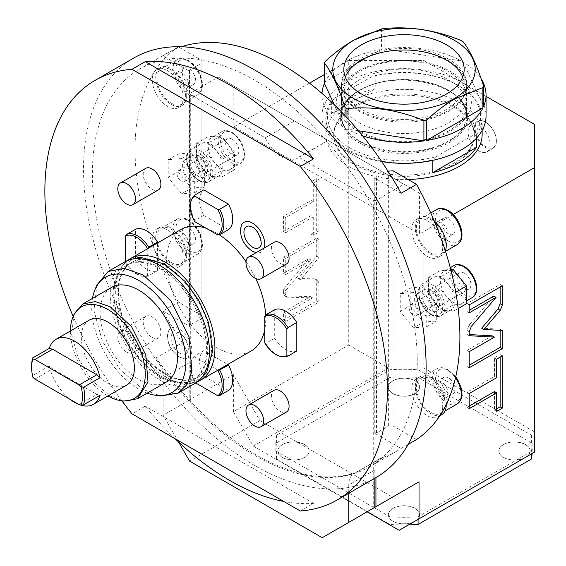 <?xml version="1.0" encoding="UTF-8"?>
<svg xmlns="http://www.w3.org/2000/svg" width="566" height="566" viewBox="0 0 566 566"><rect width="100%" height="100%" fill="white"/><g stroke="black" fill="none" stroke-linecap="round" stroke-linejoin="round"><path stroke-width="0.42" stroke-dasharray="2.83 2.12" d="M264.272 247.936A17.206 9.933 60 0 1 257.459 252.889A17.206 9.933 60 0 1 252.613 251.254A17.206 9.933 60 0 1 241.449 225.169M249.16 226.025A12.268 7.082 60 0 1 252.613 227.192A12.268 7.082 60 0 1 260.572 245.793M121.846 400.82A242.227 139.852 60 0 1 73.163 316.5M273.986 242.326A12.502 7.216 -120 0 0 272.069 252.344A12.502 7.216 -120 0 0 280.241 263.367A12.502 7.216 -120 0 0 286.488 263.982M273.986 390.342A12.502 7.216 -120 0 0 272.069 400.36A12.502 7.216 -120 0 0 280.241 411.376A12.502 7.216 -120 0 0 286.488 411.998M145.802 168.321A12.502 7.216 -120 0 0 143.884 178.34A12.502 7.216 -120 0 0 152.056 189.355A12.502 7.216 -120 0 0 158.303 189.978M152.056 337.371A12.502 7.216 -120 0 0 158.303 337.994A12.502 7.216 -120 0 0 160.22 327.976A12.502 7.216 -120 0 0 152.056 316.953A12.502 7.216 -120 0 0 145.802 316.337A12.502 7.216 -120 0 0 143.884 326.356A12.502 7.216 -120 0 0 152.056 337.371M251.226 350.927A70.17 40.511 60 0 1 216.148 347.453A70.17 40.511 60 0 1 170.309 285.618A70.17 40.511 60 0 1 181.063 229.393M206.265 228.31A70.17 40.511 60 0 1 216.148 232.867A70.17 40.511 60 0 1 219.29 234.798M246.033 261.683A70.17 40.511 60 0 1 255.754 278.514M265.659 315.12A70.17 40.511 60 0 1 264.768 329.645M179.677 357.16A17.206 9.933 60 0 1 168.519 331.075A17.206 9.933 60 0 1 179.677 329.065A17.206 9.933 60 0 1 191.591 347.135A17.206 9.933 60 0 1 184.523 358.794A17.206 9.933 60 0 1 179.677 357.16M228.501 229.669L203.788 215.398A23.439 13.534 60 0 1 203.788 189.879M228.501 390.441L203.788 376.171A23.439 13.534 60 0 1 203.788 350.651L227.744 364.483M296.81 350.998A23.439 13.534 60 0 1 274.715 338.242L274.715 309.708M157.581 242.948L157.581 270.612A23.439 13.534 60 0 1 135.479 257.855L135.479 229.322M453.246 214.521L419.47 234.02L419.47 193.183L404.004 184.254L375.93 200.456L375.93 477.605A242.227 139.852 60 0 1 254.82 465.606A242.227 139.852 60 0 1 96.581 252.153A242.227 139.852 60 0 1 133.71 58.057M175.092 438.714A242.227 139.852 60 0 1 145.25 406.176L131.991 413.831M300.305 511.006L313.564 503.351A242.227 139.852 60 0 1 283.722 501.434M354.479 473.487A229.725 132.628 -120 0 0 369.683 466.78A229.725 132.628 -120 0 0 369.683 201.517A229.725 132.628 -120 0 0 139.958 68.882A229.725 132.628 -120 0 0 155.169 358.42A229.725 132.628 60 0 0 354.479 473.487M178.417 302.06A229.725 132.628 60 0 1 154.051 248.46A229.725 132.628 60 0 1 154.051 72.342A229.725 132.628 60 0 1 178.417 46.865L201.892 60.421L201.892 315.616L178.417 302.06L162.944 310.996A229.725 132.628 -120 0 0 182.351 342.72L156.273 357.783A25.003 14.433 -120 0 1 163.107 377.847L163.107 415.211L178.601 442.046M374.826 478.242L374.826 469.971A25.003 14.433 -120 0 1 380.005 458.524A25.003 14.433 -120 0 1 381.661 457.795A229.725 132.628 -120 0 0 396.865 451.081A229.725 132.628 -120 0 0 401.068 448.477L408.249 444.331M181.488 46.759A229.725 132.628 -120 0 0 167.147 53.19A229.725 132.628 -120 0 0 162.944 55.801L178.417 46.865M183.179 256.886A21.876 12.629 60 0 1 178.651 266.904A21.876 12.629 60 0 1 154.051 248.46A21.876 12.629 60 0 1 152.24 239.022A21.876 12.629 60 0 1 156.768 229.011A21.876 12.629 60 0 1 173.628 234.869A21.876 12.629 60 0 1 183.179 256.886M154.051 72.342A21.876 12.629 60 0 1 156.768 69.668A21.876 12.629 60 0 1 173.628 75.526A21.876 12.629 60 0 1 183.179 97.543A21.876 12.629 60 0 1 178.651 107.561A21.876 12.629 60 0 1 161.791 101.696A21.876 12.629 60 0 1 152.24 79.679A21.876 12.629 60 0 1 154.051 72.342M181.445 193.897L168.187 177.399L168.187 159.718L181.445 158.537L194.711 175.036L194.711 192.716L181.445 193.897L191.393 188.153L178.134 171.661L178.134 153.98L191.393 152.792L204.651 169.291L204.651 186.971L191.393 188.153M186.716 95.505A21.876 12.629 60 0 1 182.188 105.517A21.876 12.629 60 0 1 165.329 99.658A21.876 12.629 60 0 1 155.777 77.641A21.876 12.629 60 0 1 160.305 67.623A21.876 12.629 60 0 1 177.165 73.488A21.876 12.629 60 0 1 186.716 95.505M171.243 103.161A20.312 11.73 -120 0 0 181.403 104.165A20.312 11.73 -120 0 0 184.516 87.886A20.312 11.73 -120 0 0 171.243 69.986A20.312 11.73 -120 0 0 161.091 68.974A20.312 11.73 -120 0 0 157.978 85.254A20.312 11.73 -120 0 0 171.243 103.161M193.614 84.483A9.374 5.412 -120 0 1 188.924 84.023A9.374 5.412 60 0 1 182.804 75.759A9.374 5.412 60 0 1 184.24 68.245A9.374 5.412 60 0 1 188.924 68.705A9.374 5.412 -120 0 1 195.051 76.969A9.374 5.412 -120 0 1 193.614 84.483L186.539 88.565A9.374 5.412 -120 0 0 187.983 81.051A9.374 5.412 -120 0 0 181.856 72.788A9.374 5.412 60 0 0 177.165 72.328A9.374 5.412 60 0 0 175.729 79.841A9.374 5.412 60 0 0 181.856 88.105A9.374 5.412 -120 0 0 186.539 88.565M186.716 254.849A21.876 12.629 60 0 1 182.188 264.86A21.876 12.629 60 0 1 165.329 259.002A21.876 12.629 60 0 1 155.777 236.984A21.876 12.629 60 0 1 160.305 226.966A21.876 12.629 60 0 1 177.165 232.831A21.876 12.629 60 0 1 186.716 254.849M171.243 262.504A20.312 11.73 -120 0 0 181.403 263.508A20.312 11.73 -120 0 0 184.516 247.229A20.312 11.73 -120 0 0 171.243 229.329A20.312 11.73 -120 0 0 161.091 228.324A20.312 11.73 -120 0 0 157.978 244.604A20.312 11.73 -120 0 0 171.243 262.504M193.614 243.826A9.374 5.412 -120 0 1 188.924 243.366A9.374 5.412 60 0 1 182.804 235.102A9.374 5.412 60 0 1 184.24 227.589A9.374 5.412 60 0 1 188.924 228.048A9.374 5.412 -120 0 1 195.051 236.312A9.374 5.412 -120 0 1 193.614 243.826L186.539 247.908A9.374 5.412 -120 0 0 187.983 240.394A9.374 5.412 -120 0 0 181.856 232.138A9.374 5.412 60 0 0 177.165 231.671A9.374 5.412 60 0 0 175.729 239.185A9.374 5.412 60 0 0 181.856 247.448A9.374 5.412 -120 0 0 186.539 247.908M162.944 310.996L189.737 326.462A1.564 0.906 0 0 1 189.277 325.825A1.564 0.906 0 0 1 189.737 325.188L201.892 318.17L201.892 315.616M374.826 507.334L373.723 507.971L373.723 200.456L298.721 157.157A29.694 17.143 60 0 1 296.853 158.544A29.694 17.143 60 0 1 265.291 137.856L190.289 94.55L190.289 402.065L190.289 94.55M416.534 439.541L393.059 425.986L388.644 425.986L376.482 433.004A1.564 0.906 0 0 1 374.275 433.004L401.068 448.477M401.068 193.275L374.275 177.809A1.564 0.906 180 0 0 376.482 177.809L387.986 171.173M201.892 60.421L201.892 62.975L189.737 69.993A1.564 0.906 180 0 0 189.277 70.63A1.564 0.906 180 0 0 189.737 71.266L162.944 55.801M190.289 402.065L189.185 400.148L189.185 362.792A25.003 14.433 -120 0 0 182.351 342.72M298.721 157.157L328.16 140.467L296.853 158.544M404.004 184.254L218.356 77.075L190.289 93.277M373.723 200.456L375.93 200.456M265.291 137.856L294.469 121.011M189.624 461.141L259.907 420.566L233.383 374.628L190.289 399.511M189.185 400.148L163.107 415.211M259.907 420.566L392.507 497.125L322.231 537.7M218.356 77.075L233.829 86.004L233.829 126.834L419.47 234.02M419.47 193.183L233.829 86.004M348.748 345.027L388.531 367.999L423.892 367.999L423.892 60.484L348.748 60.484L348.748 345.027L233.383 411.638L233.383 374.628M348.748 60.484L324.41 74.542M309.496 83.145L233.829 126.834M314.547 278.847L315.538 279.109L316.705 281.698L316.705 300.942L283.552 320.08L283.552 312.114L310.409 296.612L284.719 295.862L283.552 293.273L283.552 289.276L308.767 258.74L283.552 273.293L283.552 257.19L316.705 238.045L316.705 256.207L298.275 278.529L314.547 278.847L317.752 280.389L318.913 282.972L318.913 302.216L285.759 321.354L285.759 313.394L312.616 297.886L286.927 297.136L285.759 294.546L285.759 290.556L310.975 260.013L285.759 274.574L285.759 258.464L318.913 239.326L318.913 257.488L300.489 279.802L316.755 280.12M311.059 215.561L283.552 231.444L283.552 216.283L311.059 200.399L311.059 181.842L316.705 178.58L316.705 230.864L311.059 234.119L311.059 215.561L313.267 216.842L285.759 232.718L285.759 217.556L313.267 201.673L313.267 183.115L318.913 179.861L318.913 232.138L313.267 235.399L313.267 216.842M233.383 411.638L253.278 446.086L367.093 511.798M253.278 446.086L388.531 367.999M423.892 60.484L486.045 96.369M354.274 107.059A70.326 40.603 180 0 1 430.91 98.258A70.326 40.603 180 0 1 474.322 135.769A70.326 40.603 180 0 1 453.727 164.48A70.326 40.603 180 0 1 377.09 173.281A70.326 40.603 180 0 1 333.678 135.769A70.326 40.603 180 0 1 354.274 107.059M534.396 124.287L534.396 452.213L399.136 530.3M423.892 367.999L534.396 431.794M531.368 451.406L418.076 516.815A128.142 73.983 180 0 1 389.924 516.815L276.632 451.406A128.142 73.983 180 0 1 275.854 443.277A128.142 73.983 180 0 1 276.632 435.155L389.924 369.74A128.142 73.983 180 0 1 418.076 369.74L531.368 435.155A128.142 73.983 180 0 1 532.146 443.277A128.142 73.983 180 0 1 531.368 451.406L531.368 453.953M490.191 144.698A15.629 9.021 60 0 1 486.958 151.851A15.629 9.021 60 0 1 474.916 147.669A15.629 9.021 60 0 1 468.089 131.942A15.629 9.021 60 0 1 471.329 124.789A15.629 9.021 60 0 1 483.371 128.97A15.629 9.021 60 0 1 490.191 144.698M496.382 141.125A15.629 9.021 60 0 1 493.142 148.285A15.629 9.021 60 0 1 481.1 144.097A15.629 9.021 60 0 1 474.28 128.369A15.629 9.021 60 0 1 477.52 121.216A15.629 9.021 60 0 1 485.331 121.987A15.629 9.021 60 0 1 496.382 141.125L496.382 140.616A14.999 8.66 60 0 1 485.77 146.743A14.999 8.66 60 0 1 475.164 128.369A14.999 8.66 60 0 1 485.77 122.242A14.999 8.66 60 0 1 496.382 140.616M531.368 435.155L531.368 442.81A128.142 73.983 180 0 1 532.146 450.932A128.142 73.983 180 0 1 532.068 453.557M418.076 369.74L418.076 377.402A128.142 73.983 0 0 0 389.924 377.402L276.632 442.81A128.142 73.983 0 0 0 275.854 450.932A128.142 73.983 0 0 0 276.632 459.061L389.924 524.47L389.924 516.815M531.368 442.81L418.076 377.402M389.924 369.74L389.924 377.402M276.632 435.155L276.632 442.81M276.632 451.406L276.632 459.061M408.539 524.873A128.142 73.983 180 0 1 389.924 524.47M418.076 516.815L418.076 519.369M415.048 380.755A15.629 9.021 0 0 0 398.018 378.803A15.629 9.021 0 0 0 388.375 387.137A15.629 9.021 0 0 0 392.953 393.519A15.629 9.021 0 0 0 409.982 395.471A15.629 9.021 0 0 0 419.625 387.137A15.629 9.021 0 0 0 415.048 380.755M304.55 444.558A15.629 9.021 0 0 0 287.521 442.598A15.629 9.021 0 0 0 277.871 450.932A15.629 9.021 0 0 0 282.448 457.314A15.629 9.021 0 0 0 299.478 459.274A15.629 9.021 0 0 0 309.128 450.932A15.629 9.021 0 0 0 304.55 444.558M525.552 444.558A15.629 9.021 0 0 0 508.523 442.598A15.629 9.021 0 0 0 498.872 450.932A15.629 9.021 0 0 0 503.45 457.314A15.629 9.021 0 0 0 520.487 459.274A15.629 9.021 0 0 0 530.13 450.932A15.629 9.021 0 0 0 525.552 444.558M415.048 508.353A15.629 9.021 0 0 0 398.018 506.4A15.629 9.021 0 0 0 388.375 514.735A15.629 9.021 0 0 0 392.953 521.116A15.629 9.021 0 0 0 409.982 523.069A15.629 9.021 0 0 0 419.625 514.735A15.629 9.021 0 0 0 415.048 508.353M419.625 387.264A15.629 9.021 180 0 0 415.048 380.883A15.629 9.021 0 0 0 398.018 378.93A15.629 9.021 0 0 0 388.375 387.264A15.629 9.021 0 0 0 392.953 393.646A15.629 9.021 180 0 0 409.982 395.599A15.629 9.021 180 0 0 419.625 387.264L419.625 387.137M309.128 451.06A15.629 9.021 180 0 0 304.55 444.685A15.629 9.021 0 0 0 287.521 442.725A15.629 9.021 0 0 0 277.871 451.06A15.629 9.021 0 0 0 282.448 457.441A15.629 9.021 180 0 0 299.478 459.401A15.629 9.021 180 0 0 309.128 451.06L309.128 450.932M530.13 451.06A15.629 9.021 180 0 0 525.552 444.685A15.629 9.021 0 0 0 508.523 442.725A15.629 9.021 0 0 0 498.872 451.06A15.629 9.021 0 0 0 503.45 457.441A15.629 9.021 180 0 0 520.487 459.401A15.629 9.021 180 0 0 530.13 451.06L530.13 450.932M419.625 514.862A15.629 9.021 180 0 0 415.048 508.48A15.629 9.021 0 0 0 398.018 506.528A15.629 9.021 0 0 0 388.375 514.862A15.629 9.021 0 0 0 392.953 521.244A15.629 9.021 180 0 0 409.982 523.196A15.629 9.021 180 0 0 419.625 514.862L419.625 514.735M333.678 134.489A70.326 40.603 0 0 1 354.274 105.785A70.326 40.603 180 0 1 430.91 96.984A70.326 40.603 180 0 1 474.322 134.489A70.326 40.603 180 0 1 453.727 163.199A70.326 40.603 0 0 1 377.09 172A70.326 40.603 0 0 1 333.678 134.489L333.678 135.769M482.14 134.489A78.136 45.11 180 0 0 433.903 92.817A78.136 45.11 180 0 0 348.748 102.595A78.136 45.11 0 0 0 325.86 134.489A78.136 45.11 0 0 0 408.213 179.535M331.365 101.272L334.329 98.286L372.23 76.403L375.194 75.971L375.194 88.728L331.365 114.028L331.365 101.272A78.136 45.11 0 0 0 325.86 117.905A78.136 45.11 0 0 0 432.806 159.838L432.806 160.341M331.365 114.028A78.136 45.11 180 0 1 348.748 98.767A78.136 45.11 180 0 1 375.194 88.728M334.329 98.286A76.573 44.212 0 0 0 349.852 147.889A76.573 44.212 0 0 0 435.77 156.853L473.671 134.97A76.573 44.212 0 0 0 458.149 85.367A76.573 44.212 0 0 0 372.23 76.403M476.636 138.019L476.636 134.538L473.671 134.97M435.77 156.853L432.806 159.838M476.636 134.538A78.136 45.11 0 0 0 482.14 117.905A78.136 45.11 0 0 0 459.252 86.004A78.136 45.11 0 0 0 375.194 75.971M341.489 86.004A62.508 36.09 0 0 1 359.799 60.484A62.508 36.09 180 0 1 427.924 52.659A62.508 36.09 180 0 1 466.511 86.004A62.508 36.09 180 0 1 448.201 111.523A62.508 36.09 0 0 1 380.076 119.348A62.508 36.09 0 0 1 341.489 86.004L341.489 115.606A62.508 36.09 180 0 1 359.799 90.086A62.508 36.09 180 0 1 427.924 82.268A62.508 36.09 180 0 1 466.511 115.606A62.508 36.09 180 0 1 448.201 141.125A62.508 36.09 180 0 1 380.076 148.95A62.508 36.09 180 0 1 341.489 115.606C341.659 106.097 347.673 97.776 359.537 90.659C395.422 67.389 469.858 85.692 466.511 115.606L466.511 86.004M298.275 278.529L300.489 279.802M316.705 256.207L318.913 257.488M316.705 238.045L318.913 239.326M283.552 257.19L285.759 258.464M283.552 273.293L285.759 274.574M308.767 258.74L310.975 260.013M283.552 289.276L285.759 290.556M310.409 296.612L312.616 297.886M283.552 312.114L285.759 313.394M283.552 320.08L285.759 321.354M316.705 300.942L318.913 302.216M283.552 231.444L285.759 232.718M311.059 234.119L313.267 235.399M316.705 230.864L318.913 232.138M316.705 178.58L318.913 179.861M311.059 181.842L313.267 183.115M311.059 200.399L313.267 201.673M283.552 216.283L285.759 217.556M502.346 330.494L500.139 329.221L481.716 328.174M500.139 330.367L500.139 329.221M469.2 367.794L466.985 366.52L469.2 365.24M469.2 351.684L466.985 350.411L466.985 366.52M492.201 335.85L466.985 350.411M469.2 335.702L466.985 334.428L469.2 334.556M493.842 296.082L469.143 325.089L466.985 330.431L466.985 334.428M469.2 312.864L466.985 311.59L469.2 310.317M469.2 304.904L466.985 303.631L466.985 311.59M502.346 285.766L500.139 284.486L466.985 303.631M500.139 287.04L500.139 284.486M500.139 357.118L500.139 354.564L494.493 357.825L494.493 376.383L466.985 392.259L466.985 407.428L469.2 406.147M494.493 391.545L494.493 410.102L496.7 408.829M496.7 377.656L494.493 376.383M469.2 393.54L466.985 392.259M496.7 359.099L494.493 357.825M502.346 355.837L500.139 354.564M496.7 411.376L494.493 410.102M469.2 408.702L466.985 407.428M381.661 457.795L355.582 472.851A25.003 14.433 -120 0 0 353.927 473.579A25.003 14.433 -120 0 0 348.748 485.027L348.748 493.297M355.582 472.851A229.725 132.628 60 0 1 156.273 357.783M388.644 425.986L388.644 170.791M393.059 425.986L393.059 170.791M442.711 406.728A21.876 12.629 60 0 1 440.9 414.071A21.876 12.629 60 0 1 438.183 416.746A21.876 12.629 60 0 1 421.323 410.881A21.876 12.629 60 0 1 411.772 388.863A21.876 12.629 60 0 1 416.3 378.845A21.876 12.629 60 0 1 433.16 384.71A21.876 12.629 60 0 1 442.711 406.728M440.9 237.953A21.876 12.629 60 0 1 442.711 247.384A21.876 12.629 60 0 1 438.183 257.403A21.876 12.629 60 0 1 421.323 251.537A21.876 12.629 60 0 1 411.772 229.52A21.876 12.629 60 0 1 416.3 219.502A21.876 12.629 60 0 1 440.9 237.953M413.505 327.87L400.24 311.378L400.24 293.697L413.505 292.509L426.764 309.008L426.764 326.688L413.505 327.87L423.446 322.132L410.187 305.633L410.187 287.952L423.446 286.771L436.711 303.263L436.711 320.943L423.446 322.132M445.329 250.88A21.876 12.629 60 0 1 441.713 255.358A21.876 12.629 60 0 1 424.854 249.5A21.876 12.629 60 0 1 415.31 227.475A21.876 12.629 60 0 1 419.838 217.464A21.876 12.629 60 0 1 434.263 221.023M430.776 252.995A20.312 11.73 -120 0 0 440.935 254.007A20.312 11.73 -120 0 0 444.048 237.727A20.312 11.73 -120 0 0 430.776 219.82A20.312 11.73 -120 0 0 420.623 218.816A20.312 11.73 -120 0 0 417.503 235.095A20.312 11.73 -120 0 0 430.776 252.995M453.147 234.324A9.374 5.412 -120 0 1 448.456 233.857A9.374 5.412 60 0 1 442.329 225.593A9.374 5.412 60 0 1 443.772 218.08A9.374 5.412 60 0 1 448.456 218.547A9.374 5.412 -120 0 1 454.583 226.81A9.374 5.412 -120 0 1 453.147 234.324L446.072 238.406A9.374 5.412 -120 0 0 447.508 230.893A9.374 5.412 -120 0 0 441.388 222.629A9.374 5.412 60 0 0 436.697 222.162A9.374 5.412 60 0 0 435.261 229.676A9.374 5.412 60 0 0 441.388 237.939A9.374 5.412 -120 0 0 446.072 238.406M441.713 414.701A21.876 12.629 60 0 1 424.854 408.843A21.876 12.629 60 0 1 415.31 386.826A21.876 12.629 60 0 1 419.838 376.807A21.876 12.629 60 0 1 436.584 382.552A21.876 12.629 60 0 1 446.249 404.407M430.776 412.345A20.312 11.73 -120 0 0 440.935 413.35A20.312 11.73 -120 0 0 444.048 397.07A20.312 11.73 -120 0 0 430.776 379.163A20.312 11.73 -120 0 0 420.623 378.159A20.312 11.73 -120 0 0 417.503 394.438A20.312 11.73 -120 0 0 430.776 412.345M453.147 393.667A9.374 5.412 -120 0 1 448.456 393.2A9.374 5.412 60 0 1 442.329 384.937A9.374 5.412 60 0 1 443.772 377.423A9.374 5.412 60 0 1 448.456 377.89A9.374 5.412 -120 0 1 454.583 386.153A9.374 5.412 -120 0 1 453.147 393.667L446.072 397.749A9.374 5.412 -120 0 0 447.508 390.236A9.374 5.412 -120 0 0 441.388 381.972A9.374 5.412 60 0 0 436.697 381.512A9.374 5.412 60 0 0 435.261 389.026A9.374 5.412 60 0 0 441.388 397.282A9.374 5.412 -120 0 0 446.072 397.749M400.24 311.378L410.187 305.633M426.764 326.688L436.711 320.943M426.764 309.008L436.711 303.263M413.505 292.509L423.446 286.771M400.24 293.697L410.187 287.952M417.199 293.627A12.502 7.216 -120 0 1 423.446 294.242A12.502 7.216 60 0 1 431.617 305.258A12.502 7.216 60 0 1 429.7 315.276A12.502 7.216 60 0 1 423.446 314.661A12.502 7.216 -120 0 1 415.281 303.645A12.502 7.216 -120 0 1 417.199 293.627L424.493 289.41A12.502 7.216 -120 0 0 422.576 299.428A12.502 7.216 -120 0 0 430.74 310.451A12.502 7.216 60 0 0 436.994 311.067A12.502 7.216 60 0 0 438.912 301.048A12.502 7.216 60 0 0 430.74 290.033A12.502 7.216 -120 0 0 424.493 289.41M441.791 278.805A18.437 10.648 -120 0 0 432.573 277.892A18.437 10.648 -120 0 0 429.743 292.664A18.437 10.648 -120 0 0 441.791 308.916A18.437 10.648 60 0 0 451.01 309.828A18.437 10.648 60 0 0 453.84 295.056A18.437 10.648 60 0 0 441.791 278.805M441.791 311.541L428.533 295.042L428.533 277.361L441.791 276.18L455.05 292.679L455.05 310.359L441.791 311.541L453.281 304.904L440.023 288.412L440.023 270.732L450.798 269.77M428.533 295.042L440.023 288.412M466.547 303.723L453.281 304.904M444.062 271.255A18.437 10.648 -120 0 1 453.281 272.168A18.437 10.648 60 0 1 465.33 288.419A18.437 10.648 60 0 1 462.507 303.192A18.437 10.648 60 0 1 453.281 302.279A18.437 10.648 -120 0 1 441.239 286.035A18.437 10.648 -120 0 1 444.062 271.255L450.253 267.683M455.05 310.359L458.17 308.555M455.05 292.679L455.729 292.282M441.791 276.18L451.067 270.824M428.533 277.361L440.023 270.732M464.332 273.187A9.374 5.412 60 0 1 470.459 281.451A9.374 5.412 60 0 1 469.023 288.964A9.374 5.412 60 0 1 464.332 288.504A9.374 5.412 60 0 1 458.212 280.241A9.374 5.412 60 0 1 459.649 272.727A9.374 5.412 60 0 1 464.332 273.187M428.703 290.591A9.374 5.412 -120 0 1 433.393 291.051A9.374 5.412 60 0 1 439.52 299.315A9.374 5.412 60 0 1 438.084 306.829A9.374 5.412 60 0 1 433.393 306.362A9.374 5.412 -120 0 1 427.266 298.105A9.374 5.412 -120 0 1 428.703 290.591L459.649 272.727M428.971 296.16A6.254 3.608 -120 0 0 431.702 302.449A6.254 3.608 -120 0 0 436.52 304.119A6.254 3.608 -120 0 0 437.815 301.261A6.254 3.608 -120 0 0 435.084 294.971A6.254 3.608 -120 0 0 430.266 293.294A6.254 3.608 -120 0 0 428.971 296.16M409.084 307.642A6.254 3.608 -120 0 0 411.815 313.932A6.254 3.608 -120 0 0 416.633 315.609A6.254 3.608 -120 0 0 417.92 312.743A6.254 3.608 -120 0 0 415.196 306.454A6.254 3.608 -120 0 0 410.378 304.777A6.254 3.608 -120 0 0 409.084 307.642M201.892 62.975L201.892 318.17M168.187 177.399L178.134 171.661M194.711 192.716L204.651 186.971M194.711 175.036L204.651 169.291M181.445 158.537L191.393 152.792M168.187 159.718L178.134 153.98M185.146 159.647A12.502 7.216 -120 0 1 191.393 160.27A12.502 7.216 60 0 1 199.557 171.286A12.502 7.216 60 0 1 197.647 181.304A12.502 7.216 60 0 1 191.393 180.681A12.502 7.216 -120 0 1 183.228 169.666A12.502 7.216 -120 0 1 185.146 159.647L192.433 155.438A12.502 7.216 -120 0 0 190.523 165.456A12.502 7.216 -120 0 0 198.687 176.472A12.502 7.216 60 0 0 204.934 177.094A12.502 7.216 60 0 0 206.852 167.076A12.502 7.216 60 0 0 198.687 156.053A12.502 7.216 -120 0 0 192.433 155.438M209.738 144.825A18.437 10.648 -120 0 0 200.52 143.913A18.437 10.648 -120 0 0 197.69 158.692A18.437 10.648 -120 0 0 209.738 174.944A18.437 10.648 60 0 0 218.957 175.856A18.437 10.648 60 0 0 221.78 161.077A18.437 10.648 60 0 0 209.738 144.825M209.738 177.561L196.48 161.069L196.48 143.389L209.738 142.2L222.997 158.699L222.997 176.38L209.738 177.561L221.228 170.932L207.97 154.433L207.97 136.753L221.228 135.571L234.487 152.063L234.487 169.743L221.228 170.932M196.48 161.069L207.97 154.433M212.009 137.276A18.437 10.648 -120 0 1 221.228 138.196A18.437 10.648 60 0 1 233.277 154.44A18.437 10.648 60 0 1 230.447 169.22A18.437 10.648 60 0 1 221.228 168.307A18.437 10.648 -120 0 1 209.179 152.056A18.437 10.648 -120 0 1 212.009 137.276L221.957 131.538A18.437 10.648 60 0 1 231.176 132.451A18.437 10.648 60 0 1 243.224 148.702A18.437 10.648 60 0 1 240.394 163.475A18.437 10.648 60 0 1 231.176 162.562A18.437 10.648 60 0 1 219.127 146.311A18.437 10.648 60 0 1 221.957 131.538C224.469 129.947 227.808 130.23 231.954 132.373C242.524 138.224 249.705 157.956 240.394 163.475L230.447 169.22M222.997 176.38L234.487 169.743M222.997 158.699L234.487 152.063M209.738 142.2L221.228 135.571M196.48 143.389L207.97 136.753M232.279 139.215A9.374 5.412 60 0 1 238.406 147.478A9.374 5.412 60 0 1 236.97 154.992A9.374 5.412 60 0 1 232.279 154.525A9.374 5.412 60 0 1 226.152 146.261A9.374 5.412 60 0 1 227.589 138.748A9.374 5.412 60 0 1 232.279 139.215M196.65 156.612A9.374 5.412 -120 0 1 201.34 157.079A9.374 5.412 60 0 1 207.467 165.343A9.374 5.412 60 0 1 206.024 172.856A9.374 5.412 60 0 1 201.34 172.389A9.374 5.412 -120 0 1 195.213 164.126A9.374 5.412 -120 0 1 196.65 156.612L227.589 138.748M196.918 162.18A6.254 3.608 -120 0 0 199.649 168.47A6.254 3.608 -120 0 0 204.468 170.147A6.254 3.608 -120 0 0 205.755 167.281A6.254 3.608 -120 0 0 203.031 160.992A6.254 3.608 -120 0 0 198.213 159.322A6.254 3.608 -120 0 0 196.918 162.18M177.031 173.663A6.254 3.608 -120 0 0 179.755 179.953A6.254 3.608 -120 0 0 184.573 181.629A6.254 3.608 -120 0 0 185.867 178.771A6.254 3.608 -120 0 0 183.136 172.474A6.254 3.608 -120 0 0 178.325 170.805A6.254 3.608 -120 0 0 177.031 173.663M313.564 503.351L145.25 406.176M126.635 352.045A12.502 7.216 -120 0 0 132.89 352.668A12.502 7.216 -120 0 0 134.807 342.649A12.502 7.216 -120 0 0 126.635 331.626A12.502 7.216 60 0 0 120.388 331.011A12.502 7.216 60 0 0 118.471 341.029A12.502 7.216 60 0 0 126.635 352.045M197.527 381.682A70.17 40.511 -120 0 1 165.314 376.8A70.17 40.511 60 0 1 120.261 317.491A70.17 40.511 60 0 1 127.576 260.523M165.314 373.61A66.257 38.255 60 0 1 122.03 315.22A66.257 38.255 60 0 1 132.182 262.122A66.257 38.255 60 0 1 165.314 265.404A66.257 38.255 -120 0 1 208.599 323.794A66.257 38.255 -120 0 1 198.447 376.892A66.257 38.255 -120 0 1 165.314 373.61M164.72 373.956A66.257 38.255 60 0 1 121.428 315.566A66.257 38.255 60 0 1 131.588 262.468A66.257 38.255 60 0 1 164.72 265.751A66.257 38.255 60 0 1 208.005 324.141A66.257 38.255 60 0 1 197.845 377.239A66.257 38.255 60 0 1 164.72 373.956M160.871 376.171A66.257 38.255 60 0 1 117.587 317.781A66.257 38.255 60 0 1 127.746 264.69A66.257 38.255 60 0 1 160.871 267.973A66.257 38.255 60 0 1 204.163 326.356A66.257 38.255 60 0 1 194.004 379.453A66.257 38.255 60 0 1 160.871 376.171M126.657 265.312A66.257 38.255 60 0 0 116.504 318.41A66.257 38.255 60 0 0 159.789 376.8A66.257 38.255 -120 0 0 192.921 380.083A66.257 38.255 -120 0 0 203.074 326.985A66.257 38.255 -120 0 0 159.789 268.595A66.257 38.255 60 0 0 126.657 265.312L127.746 264.69M194.874 383.465A70.17 40.511 -120 0 1 159.789 379.991A70.17 40.511 60 0 1 113.95 318.156A70.17 40.511 60 0 1 124.704 261.931M96.864 285.066L93.949 310.621L102.34 341.149L120.126 369.648L143.212 389.557L160.921 396.009M92.484 298.395A66.555 38.424 -120 0 0 138.797 389.16A66.555 38.424 -120 0 0 147.181 393.137M166.142 382.184A54.697 31.576 -120 0 1 138.797 379.475A54.697 31.576 60 0 1 103.062 331.28A54.697 31.576 60 0 1 111.445 287.45M73.934 314.611L71.663 334.534L78.207 358.335L92.067 380.543L110.066 396.066L123.862 401.096M70.453 330.969A52.893 30.536 -120 0 0 107.851 395.867A52.893 30.536 -120 0 0 107.957 395.931M89.103 320.2A37.505 21.657 -120 0 0 83.351 350.255A37.505 21.657 -120 0 0 107.851 383.302A37.505 21.657 -120 0 0 126.607 385.163M100.104 395.28L96.8 394.396L52.603 368.876L49.299 365.947A37.505 21.657 -120 0 0 70.453 399.596M49.299 365.947L32.722 375.513A37.505 21.657 60 0 1 31.604 366.082M78.95 404.506A37.505 21.657 -120 0 0 79.424 404.683M32.885 377.274L32.722 375.513M34.922 379.078L52.603 368.876M79.12 404.598L96.8 394.396M179.677 353.127A12.268 7.082 60 0 1 171.187 340.244A12.268 7.082 60 0 1 176.224 331.931A12.268 7.082 60 0 1 179.677 333.098A12.268 7.082 60 0 1 187.636 351.698A12.268 7.082 60 0 1 179.677 353.127M191.824 199.105A23.439 13.534 -120 0 0 194.952 220.507L203.788 215.398M194.718 221.646L194.952 220.507M203.788 350.651L194.952 355.759A23.439 13.534 -120 0 0 191.824 359.884A23.439 13.534 -120 0 0 194.952 381.279L203.788 376.171M194.952 355.759L194.718 356.898L217.945 370.143M195.68 382.977L194.718 382.418L194.952 381.279M194.718 356.898A22.541 13.011 -120 0 0 191.315 361.129A22.541 13.011 -120 0 0 194.718 382.418M274.715 338.242L265.871 343.343A23.439 13.534 -120 0 0 282.837 356.75M265.871 343.343L264.768 342.975M147.783 248.608L147.634 275.352L148.738 275.72L157.581 270.612M135.479 257.855L126.635 262.957A23.439 13.534 -120 0 0 143.601 276.364A23.439 13.534 -120 0 0 148.738 275.72M126.635 262.957L125.532 262.589L125.532 261.478M125.532 262.589A22.541 13.011 -120 0 0 142.271 276.187A22.541 13.011 -120 0 0 147.634 275.352M381.442 28.979L381.442 49.398L325.117 81.914A82.042 47.367 180 0 1 345.989 61.439A82.042 47.367 180 0 1 381.442 49.398M325.117 61.496L325.117 81.914M384.095 28.569L384.095 48.98A82.042 47.367 180 0 1 461.035 60.887L461.035 40.469M462.981 41.594L462.981 62.005A82.042 47.367 180 0 1 481.171 78.858M345.019 115.641L345.019 127.866A82.042 47.367 180 0 1 321.955 94.939L321.955 115.988A82.042 47.367 0 0 1 345.989 82.495A82.042 47.367 180 0 1 435.395 72.229A82.042 47.367 180 0 1 486.045 115.988M362.622 135.84A82.042 47.367 180 0 1 346.965 128.984L346.965 117.728M321.955 94.939A82.042 47.367 180 0 1 321.997 93.432M321.955 115.988A82.042 47.367 0 0 0 381.675 161.572M384.095 48.98L461.035 60.887M462.981 62.005L483.59 106.429M462.684 77.075A60.166 34.738 180 0 1 464.17 84.73A60.166 34.738 180 0 1 446.546 109.288A60.166 34.738 0 0 1 380.975 116.822A60.166 34.738 0 0 1 343.838 84.73A60.166 34.738 0 0 1 345.317 77.075M341.178 84.73A62.819 36.274 0 0 1 359.58 59.083A62.819 36.274 180 0 1 428.045 51.216A62.819 36.274 180 0 1 466.823 84.73A62.819 36.274 180 0 1 448.421 110.377A62.819 36.274 0 0 1 379.963 118.237A62.819 36.274 0 0 1 341.178 84.73L341.178 97.253A62.819 36.274 0 0 0 379.963 130.767A62.819 36.274 0 0 0 448.421 122.9A62.819 36.274 180 0 0 466.823 97.253A62.819 36.274 180 0 0 428.045 63.746A62.819 36.274 180 0 0 359.58 71.606A62.819 36.274 0 0 0 341.178 97.253M466.823 105.375A62.819 36.274 180 0 0 428.045 71.868A62.819 36.274 180 0 0 359.58 79.728A62.819 36.274 0 0 0 341.178 105.375A62.819 36.274 0 0 0 379.963 138.889A62.819 36.274 0 0 0 448.421 131.022A62.819 36.274 180 0 0 466.823 105.375L466.823 115.988A62.819 36.274 180 0 1 448.421 141.634A62.819 36.274 0 0 1 379.963 149.502A62.819 36.274 0 0 1 341.178 115.988A62.819 36.274 0 0 1 359.58 90.341A62.819 36.274 180 0 1 428.045 82.48A62.819 36.274 180 0 1 466.823 115.988M358.441 130.76L346.965 128.984M345.019 127.866L334.287 104.731M187.452 60.626A20.312 11.73 60 0 1 200.725 78.532A20.312 11.73 60 0 1 197.612 94.805A20.312 11.73 60 0 1 187.452 93.8A20.312 11.73 60 0 1 174.179 75.901A20.312 11.73 60 0 1 177.292 59.621A20.312 11.73 60 0 1 187.452 60.626M188.924 91.253A18.232 10.528 60 0 1 176.033 68.918A18.232 10.528 60 0 1 188.924 61.475A18.232 10.528 60 0 1 201.821 83.81A18.232 10.528 60 0 1 188.924 91.253M187.452 219.969A20.312 11.73 60 0 1 200.725 237.876A20.312 11.73 60 0 1 197.612 254.155A20.312 11.73 60 0 1 187.452 253.144A20.312 11.73 60 0 1 174.179 235.244A20.312 11.73 60 0 1 177.292 218.964A20.312 11.73 60 0 1 187.452 219.969M188.924 250.596A18.232 10.528 60 0 1 176.033 228.268A18.232 10.528 60 0 1 188.924 220.818A18.232 10.528 60 0 1 201.821 243.154A18.232 10.528 60 0 1 188.924 250.596M374.275 433.004L374.275 177.809M189.737 71.266L189.737 326.462M358.915 90.595A63.76 36.811 180 0 1 449.086 90.595A63.76 36.811 180 0 1 449.086 142.66A63.76 36.811 180 0 1 358.915 142.66A63.76 36.811 180 0 1 358.915 90.595M316.705 281.698L318.913 282.972M283.552 293.273L285.759 294.546M285.71 296.124L287.924 297.398M469.2 331.711L466.985 330.431M471.358 326.363L469.143 325.089M374.826 469.971L348.748 485.027M189.185 362.792L163.107 377.847M376.482 433.004L376.482 177.809M457.144 244.646A20.312 11.73 60 0 1 446.984 243.642A20.312 11.73 60 0 1 433.712 225.742A20.312 11.73 60 0 1 436.825 209.462M448.456 241.088A18.232 10.528 60 0 1 435.565 218.759A18.232 10.528 60 0 1 448.456 211.316A18.232 10.528 60 0 1 461.347 233.645A18.232 10.528 60 0 1 448.456 241.088M457.144 403.99A20.312 11.73 60 0 1 446.984 402.985A20.312 11.73 60 0 1 433.712 385.085A20.312 11.73 60 0 1 436.825 368.806A20.312 11.73 60 0 1 446.984 369.81A20.312 11.73 60 0 1 455.488 377.932M448.456 400.431A18.232 10.528 60 0 1 435.565 378.102A18.232 10.528 60 0 1 448.456 370.659A18.232 10.528 60 0 1 461.347 392.988A18.232 10.528 60 0 1 448.456 400.431M430.74 314.024A16.881 9.742 -120 0 0 442.676 307.133A16.881 9.742 -120 0 0 430.74 286.46A16.881 9.742 -120 0 0 418.805 293.351A16.881 9.742 -120 0 0 430.74 314.024M431.844 314.661A18.437 10.648 -120 0 0 441.07 315.573A18.437 10.648 -120 0 0 443.893 300.794A18.437 10.648 -120 0 0 431.844 284.542A18.437 10.648 -120 0 0 422.625 283.63A18.437 10.648 -120 0 0 419.802 298.409A18.437 10.648 -120 0 0 431.844 314.661M472.447 297.454A18.437 10.648 60 0 1 463.229 296.542A18.437 10.648 60 0 1 451.18 280.29A18.437 10.648 60 0 1 454.01 265.511M464.332 267.067A16.881 9.742 60 0 1 476.268 287.733A16.881 9.742 60 0 1 464.332 294.624A16.881 9.742 60 0 1 452.404 273.958A16.881 9.742 60 0 1 464.332 267.067M189.737 69.993L189.737 325.188M198.687 180.045A16.881 9.742 -120 0 0 210.623 173.154A16.881 9.742 -120 0 0 198.687 152.48A16.881 9.742 -120 0 0 186.752 159.371A16.881 9.742 -120 0 0 198.687 180.045M199.791 180.681A18.437 10.648 -120 0 0 209.01 181.594A18.437 10.648 -120 0 0 211.84 166.821A18.437 10.648 -120 0 0 199.791 150.57A18.437 10.648 -120 0 0 190.572 149.657A18.437 10.648 -120 0 0 187.742 164.43A18.437 10.648 -120 0 0 199.791 180.681M232.279 133.088A16.881 9.742 60 0 1 244.215 153.761A16.881 9.742 60 0 1 232.279 160.652A16.881 9.742 60 0 1 220.344 139.979A16.881 9.742 60 0 1 232.279 133.088M257.459 252.889L256.051 252.684M167.147 53.19L139.958 68.882M396.865 451.081L369.683 466.78M178.651 107.561L182.188 105.517M156.768 69.668L160.305 67.623M161.091 68.974L177.292 59.621C179.953 57.824 183.688 58.128 188.492 60.527C200.237 66.979 207.927 88.834 197.612 94.805L181.403 104.165M184.24 68.245L177.165 72.328M178.651 266.904L182.188 264.86M156.768 229.011L160.305 226.966M161.091 228.324L177.292 218.964C179.953 217.167 183.688 217.471 188.492 219.87C200.237 226.322 207.927 248.177 197.612 254.155L181.403 263.508M184.24 227.589L177.165 231.671M486.958 151.851L493.142 148.285M485.77 122.242L485.331 121.987M471.329 124.789L477.52 121.216M532.146 443.277L532.146 450.932M275.854 443.277L275.854 450.932M474.322 134.489L474.322 135.769M325.86 117.905L325.86 134.489M482.14 117.905L482.14 130.435M458.149 85.367L459.252 86.004M317.752 280.389L315.538 279.109M286.927 297.136L284.719 295.862M380.005 458.524L353.927 473.579M438.183 257.403L441.713 255.358M416.3 219.502L419.838 217.464M445.484 251.375L440.935 254.007M430.768 212.958L420.623 218.816M443.772 218.08L436.697 222.162M438.183 416.746L439.775 415.826M416.3 378.845L419.838 376.807M444.996 411.001L440.935 413.35M455.743 376.807L448.024 369.704C443.22 367.306 439.485 367.009 436.825 368.806L420.623 378.159M443.772 377.423L436.697 381.512M429.7 315.276L436.994 311.067M432.573 277.892L422.625 283.63C415.656 290.563 418.974 292.226 419.088 298.119C421.267 305.506 425.257 311.045 431.066 314.738C435.233 316.882 438.572 317.165 441.07 315.573L451.01 309.828M462.507 303.192L466.547 300.864M438.084 306.829L469.023 288.964M436.52 304.119L416.633 315.609M430.266 293.294L410.378 304.777M189.277 70.63L189.277 325.825M197.647 181.304L204.934 177.094M200.52 143.913L190.572 149.657C183.596 156.584 186.914 158.247 187.035 164.147C189.207 171.533 193.204 177.073 199.013 180.759C203.18 182.91 206.512 183.186 209.01 181.594L218.957 175.856M206.024 172.856L236.97 154.992M204.468 170.147L184.573 181.629M198.213 159.322L178.325 170.805M158.303 337.994L132.89 352.668M145.802 316.337L120.388 331.011M131.588 262.468L132.182 262.122M199.14 380.317L197.831 381.137L185.415 384.738L161.402 377.961L140.559 360.549L126.933 341.602L117.459 320.611L112.783 291.271L118.867 269.494L127.753 260.785L129.564 259.815M192.921 380.083L194.004 379.453M197.845 377.239L198.447 376.892M168.519 331.075C165.994 341.185 169.552 349.83 179.196 357.033L184.523 358.794M176.224 331.931L179.196 332.964C185.712 335.185 190.063 350.453 187.636 351.698M191.315 361.129L191.824 359.884M142.271 276.187L143.601 276.364M464.17 69.42L464.17 84.73M343.838 69.42L343.838 84.73M466.823 84.73L466.823 97.253M357.443 71.549C340.456 81.787 336.246 93.949 336.692 101.342C336.324 108.969 340.661 120.501 356.049 130.258C365.035 135.677 375.661 139.307 387.951 141.132L404.188 142.292C422.017 142.137 437.476 138.401 450.557 131.086C467.686 120.749 471.782 108.509 471.308 101.208C470.778 89.555 464.29 79.919 451.831 72.299C427.365 56.749 382.566 56.416 357.443 71.549M341.178 105.375L341.178 115.988"/><path stroke-width="0.85" d="M256.051 252.684L252.125 251.127C242.489 243.925 238.93 235.272 241.449 225.169A17.206 9.933 60 0 1 252.613 223.16A17.206 9.933 60 0 1 264.272 247.936M260.572 245.793A12.268 7.082 60 0 1 252.613 247.222A12.268 7.082 60 0 1 244.116 234.338A12.268 7.082 60 0 1 249.16 226.025L252.125 227.058C258.648 229.28 262.992 244.547 260.572 245.793M73.163 316.5A242.227 139.852 60 0 1 95.031 80.386A242.227 139.852 60 0 1 131.991 69.314L300.305 166.489A242.227 139.852 60 0 1 337.258 499.934A242.227 139.852 60 0 1 300.305 511.006L131.991 413.831A242.227 139.852 60 0 1 121.846 400.82M261.075 278.656L286.488 263.982A12.502 7.216 -120 0 0 288.405 253.964A12.502 7.216 -120 0 0 280.241 242.948A12.502 7.216 -120 0 0 273.986 242.326L248.573 256.999A12.502 7.216 60 0 1 254.82 257.622A12.502 7.216 -120 0 1 262.992 268.638A12.502 7.216 -120 0 1 261.075 278.656A12.502 7.216 -120 0 1 254.82 278.04A12.502 7.216 60 0 1 246.656 267.018A12.502 7.216 60 0 1 248.573 256.999M261.075 426.672L286.488 411.998A12.502 7.216 -120 0 0 288.405 401.98A12.502 7.216 -120 0 0 280.241 390.965A12.502 7.216 -120 0 0 273.986 390.342L248.573 405.015A12.502 7.216 60 0 1 254.82 405.638A12.502 7.216 -120 0 1 262.992 416.654A12.502 7.216 -120 0 1 261.075 426.672A12.502 7.216 -120 0 1 254.82 426.049A12.502 7.216 60 0 1 246.656 415.034A12.502 7.216 60 0 1 248.573 405.015M132.89 204.651L158.303 189.978A12.502 7.216 -120 0 0 160.22 179.96A12.502 7.216 -120 0 0 152.056 168.944A12.502 7.216 -120 0 0 145.802 168.321L120.388 182.995A12.502 7.216 60 0 1 126.635 183.617A12.502 7.216 -120 0 1 134.807 194.633A12.502 7.216 -120 0 1 132.89 204.651A12.502 7.216 -120 0 1 126.635 204.029A12.502 7.216 60 0 1 118.471 193.013A12.502 7.216 60 0 1 120.388 182.995M127.576 260.523A70.17 40.511 60 0 1 130.23 258.74L181.063 229.393A70.17 40.511 60 0 1 206.265 228.31M219.29 234.798A70.17 40.511 60 0 1 246.033 261.683M255.754 278.514A70.17 40.511 60 0 1 265.659 315.12M264.768 329.645A70.17 40.511 60 0 1 251.226 350.927L200.399 380.274A70.17 40.511 -120 0 0 211.153 324.049A70.17 40.511 -120 0 0 165.314 262.214A70.17 40.511 60 0 0 130.23 258.74M228.501 204.149A23.439 13.534 60 0 1 228.501 229.669L219.658 234.77A23.439 13.534 -120 0 0 219.658 209.25L228.501 204.149L203.788 189.879L194.952 194.987A23.439 13.534 -120 0 0 191.824 199.105L191.315 200.35A22.541 13.011 -120 0 0 194.718 221.646L217.684 234.904A22.541 13.011 -120 0 0 217.684 209.385L219.658 209.25M228.501 364.921A23.439 13.534 60 0 1 228.501 390.441L219.658 395.542A23.439 13.534 -120 0 0 219.658 370.023L228.501 364.921L227.744 364.483M274.715 309.708A23.439 13.534 60 0 1 296.81 322.464L296.81 350.998L287.974 356.099L286.87 355.738L286.87 329.214A22.541 13.011 -120 0 0 264.768 316.451L265.871 314.809L274.715 309.708M157.581 242.078L148.738 247.186A23.439 13.534 -120 0 0 126.635 234.423L135.479 229.322A23.439 13.534 60 0 1 157.581 242.078L157.581 242.948M131.991 69.314L145.25 61.659A242.227 139.852 60 0 1 229.407 84.73A242.227 139.852 60 0 1 313.564 158.834L145.25 61.659M300.305 166.489L313.564 158.834M95.031 80.386L133.71 58.057A242.227 139.852 60 0 1 254.82 70.057A242.227 139.852 60 0 1 413.067 283.502A242.227 139.852 60 0 1 375.93 477.605L375.93 506.69L373.723 507.971M283.722 501.434A242.227 139.852 60 0 1 229.407 480.279A242.227 139.852 60 0 1 175.092 438.714M408.249 444.331L416.534 439.541A229.725 132.628 60 0 0 440.9 414.071A229.725 132.628 60 0 0 440.9 237.953A229.725 132.628 60 0 0 416.534 184.346L401.068 193.275A229.725 132.628 -120 0 0 181.488 46.759M178.601 442.046L189.624 461.141L322.231 537.7L374.826 507.334L374.826 478.242M392.507 497.125L419.031 481.815L419.031 518.817L534.396 452.213L534.396 167.663L453.246 214.521M375.93 506.69L419.031 481.815M500.188 310.352L502.346 305.01L502.346 285.766L469.2 304.904L469.2 312.864L496.057 297.362L471.358 326.363L469.2 331.711L469.2 335.702L494.408 337.131L469.2 351.684L469.2 367.794L502.346 348.656L502.346 330.494L483.923 329.454L500.188 310.352L497.981 309.071L500.139 303.73L500.139 287.04M496.7 377.656L469.2 393.54L469.2 408.702L496.7 392.818L496.7 411.376L502.346 408.121L502.346 355.837L496.7 359.099L496.7 377.656M324.41 74.542L309.496 83.145M367.093 511.798L399.136 530.3L419.031 518.817M534.396 167.663L534.396 124.287L486.045 96.369M531.368 453.953L531.368 459.061A128.142 73.983 180 0 0 532.068 453.557M418.076 519.369L418.076 524.47A128.142 73.983 180 0 1 408.539 524.873M418.076 524.47L531.368 459.061M408.213 179.535A78.136 45.11 0 0 0 459.252 166.39A78.136 45.11 180 0 0 482.14 134.489L482.14 130.435M476.636 138.019L476.636 147.294A78.136 45.11 180 0 1 459.252 162.562A78.136 45.11 180 0 1 432.806 172.595L432.806 160.341M476.636 147.294L432.806 172.595M483.923 329.454L481.716 328.174L497.981 309.071M502.346 348.656L500.139 347.375L500.139 330.367M469.2 365.24L500.139 347.375M494.408 337.131L492.201 335.85L469.2 334.556M496.057 297.362L493.842 296.082L469.2 310.317M496.7 408.829L500.139 406.841L500.139 357.118M469.2 406.147L494.493 391.545L496.7 392.818M502.346 408.121L500.139 406.841M348.748 493.297L348.748 522.39M387.986 171.173L393.059 170.791L416.534 184.346M434.263 221.023A21.876 12.629 60 0 1 446.249 245.34A21.876 12.629 60 0 1 445.329 250.88M446.249 404.407A21.876 12.629 60 0 1 446.249 404.683A21.876 12.629 60 0 1 441.713 414.701L439.775 415.826M450.798 269.77L453.281 269.543L466.547 286.042L466.547 303.723L458.17 308.555M455.729 292.282L466.547 286.042M451.067 270.824L453.281 269.543M197.527 381.682A70.17 40.511 -120 0 0 200.399 380.274M108.134 271.496L124.704 261.931A70.17 40.511 60 0 1 159.789 265.404A70.17 40.511 -120 0 1 205.628 327.24A70.17 40.511 -120 0 1 194.874 383.465L178.297 393.03L186.978 384.526L191.881 371.529L189.058 336.812L170.783 300.546L143.212 274.977L124.23 268.376L108.134 271.496L96.864 285.066L94.826 290.047A66.555 38.424 -120 0 0 92.484 298.395M147.181 393.137A66.555 38.424 -120 0 0 155.586 395.28L160.921 396.009L178.297 393.03M155.586 395.28A66.555 38.424 -120 0 0 185.075 351.677A66.555 38.424 -120 0 0 138.797 280.474A66.555 38.424 -120 0 0 94.826 290.047M82.714 304.034L111.445 287.45A54.697 31.576 60 0 1 138.797 290.16A54.697 31.576 -120 0 1 174.526 338.355A54.697 31.576 -120 0 1 166.142 382.184L137.411 398.775L147.995 382.022L145.795 354.946L131.56 326.681L110.066 306.744L95.258 301.6L82.714 304.034L73.934 314.611L72.915 317.101A52.893 30.536 -120 0 0 70.453 330.969M107.957 395.931A52.893 30.536 -120 0 0 121.195 400.728A52.893 30.536 -120 0 0 144.634 366.082A52.893 30.536 -120 0 0 107.851 309.496A52.893 30.536 -120 0 0 72.915 317.101M79.424 404.683A37.505 21.657 -120 0 0 93.454 404.301L126.607 385.163A37.505 21.657 -120 0 0 132.352 355.108A37.505 21.657 -120 0 0 107.851 322.061A37.505 21.657 -120 0 0 89.103 320.2L55.949 339.338A37.505 21.657 -120 0 0 49.299 348.366L32.722 357.931L32.885 358.908L34.922 359.46L52.603 349.25L96.8 374.77L100.104 377.699A37.505 21.657 -120 0 0 74.705 341.199A37.505 21.657 -120 0 0 55.949 339.338M121.195 400.728L123.862 401.096L137.411 398.775M70.453 399.596A37.505 21.657 -120 0 0 74.705 402.447A37.505 21.657 -120 0 0 78.95 404.506M34.922 359.46L79.12 384.979L81.164 386.783A35.941 20.751 60 0 1 81.164 405.15L79.12 404.598L34.922 379.078L32.885 377.274A35.941 20.751 60 0 1 31.604 367.355L31.604 366.082A37.505 21.657 60 0 1 32.722 357.931M100.104 377.699L83.535 387.271A37.505 21.657 60 0 1 83.535 404.846L81.164 405.15M93.454 404.301A37.505 21.657 -120 0 0 100.104 395.28L83.535 404.846M31.604 367.355A35.941 20.751 60 0 1 32.885 358.908M49.299 348.366L52.603 349.25M81.164 386.783L83.535 387.271M79.12 384.979L96.8 374.77M194.952 194.987L194.718 196.126L217.684 209.385M219.658 234.77L217.684 234.904M194.718 196.126A22.541 13.011 -120 0 0 191.315 200.35M217.684 370.157L219.658 370.023M219.658 395.542L217.684 395.676L195.68 382.977M217.684 395.676A22.541 13.011 -120 0 0 217.74 370.263M296.81 322.464L287.974 327.572A23.439 13.534 -120 0 0 265.871 314.809M287.974 327.572L286.87 329.214M264.768 316.451L264.768 342.975A22.541 13.011 -120 0 0 281.507 356.566L282.837 356.75A23.439 13.534 -120 0 0 287.974 356.099M281.507 356.566A22.541 13.011 -120 0 0 286.87 355.738M148.738 247.186L147.634 248.828M125.532 261.478L125.532 236.064L126.635 234.423M147.577 248.729A22.541 13.011 -120 0 0 125.532 236.072M483.59 86.011A82.042 47.367 0 0 1 482.883 87.546L454.724 98.944C445.534 104.293 436.145 111.332 426.559 120.063A82.042 47.367 0 0 1 423.906 120.473C398.259 110.045 372.612 106.075 346.965 108.573A82.042 47.367 0 0 1 345.019 107.448C338.15 86.181 331.28 71.373 324.41 63.031A82.042 47.367 0 0 1 325.117 61.496C334.761 52.723 344.149 45.683 353.283 40.377L381.442 28.979A82.042 47.367 0 0 1 384.095 28.569C409.742 26.078 435.388 30.04 461.035 40.469A82.042 47.367 0 0 1 462.981 41.594C469.851 49.942 476.721 64.743 483.59 86.011L483.59 106.429A82.042 47.367 180 0 0 486.045 94.939L486.045 115.988A82.042 47.367 180 0 1 462.012 149.481A82.042 47.367 0 0 1 381.675 161.572M481.171 78.858A82.042 47.367 180 0 1 486.045 94.939M482.883 87.546L482.883 107.965A82.042 47.367 180 0 1 462.012 128.432A82.042 47.367 180 0 1 426.559 140.481L426.559 120.063M423.906 120.473L423.906 140.892A82.042 47.367 180 0 1 362.622 135.84M346.965 108.573L346.965 117.728M345.019 107.448L345.019 115.641M321.997 93.432A82.042 47.367 180 0 1 324.41 83.443L324.41 63.031M482.883 107.965L426.559 140.481M353.644 40.342A71.217 41.12 0 0 0 353.644 98.491A71.217 41.12 0 0 0 454.357 98.491A71.217 41.12 0 0 0 454.357 40.342A71.217 41.12 0 0 0 353.644 40.342M361.455 44.855A60.166 34.738 180 0 1 427.026 37.328A60.166 34.738 180 0 1 464.17 69.42A60.166 34.738 180 0 1 446.546 93.977A60.166 34.738 0 0 1 380.975 101.512A60.166 34.738 0 0 1 343.838 69.42A60.166 34.738 0 0 1 361.455 44.855M345.317 77.075A60.166 34.738 0 0 1 361.455 60.166A60.166 34.738 180 0 1 420.722 51.357A60.166 34.738 180 0 1 462.684 77.075M423.906 140.892L358.441 130.76M334.287 104.731L324.41 83.443M502.346 305.01L500.139 303.73M430.768 212.958L436.825 209.462A20.312 11.73 60 0 1 446.984 210.467A20.312 11.73 60 0 1 460.257 228.367A20.312 11.73 60 0 1 457.144 244.646L445.484 251.375M455.488 377.932A20.312 11.73 60 0 1 457.144 403.99L444.996 411.001M450.253 267.683L454.01 265.511A18.437 10.648 60 0 1 463.229 266.423A18.437 10.648 60 0 1 475.277 282.675A18.437 10.648 60 0 1 472.447 297.454L466.547 300.864M337.258 499.934L375.93 477.605M436.825 209.462C439.485 207.665 443.22 207.963 448.024 210.361C459.769 216.82 467.459 238.675 457.144 244.646M455.743 376.807L457.915 380.104L461.184 388.035L461.962 393.766L461.198 398.811L460.448 400.53L457.144 403.99M454.01 265.511C456.529 263.926 459.861 264.202 464.014 266.353C474.577 272.196 481.758 291.929 472.447 297.454M129.564 259.815L140.177 257.183L164.19 263.968L185.032 281.373L198.659 300.32L208.132 321.311L212.802 350.658L206.724 372.435L199.14 380.317"/></g></svg>
